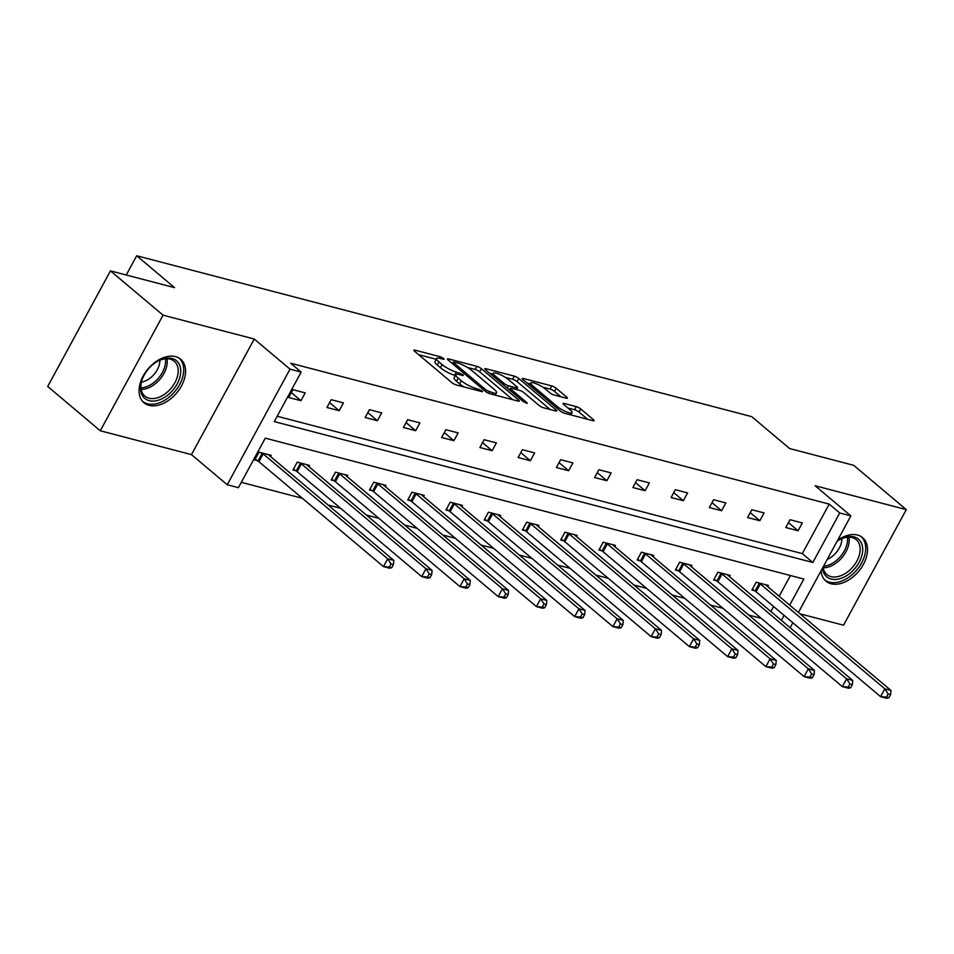 <?xml version="1.0" encoding="UTF-8"?>
<svg xmlns="http://www.w3.org/2000/svg" width="954" height="954" viewBox="0 0 954 954"><rect width="100%" height="100%" fill="white"/><g stroke="black" fill="none" stroke-linecap="round" stroke-linejoin="round"><path stroke-width="1.43" d="M443.646 358.489L440.521 356.832L414.954 350.142A3.577 0.811 28.5 0 0 413.869 350.178A3.577 0.811 28.5 0 0 414.608 351.251L451.779 382.566A3.577 0.811 28.5 0 0 456.25 384.927L481.818 391.617L482.569 391.593L482.056 390.842L475.617 388.314A11.46 2.576 28.5 0 1 461.307 380.741L458.206 378.13A11.46 2.576 28.5 0 1 455.845 374.672A11.46 2.576 28.5 0 1 459.303 374.576L462.607 375.447L463.37 375.423L462.857 374.66L456.417 372.143A11.46 2.576 28.5 0 1 442.107 364.559L439.007 361.948A11.46 2.576 28.5 0 1 436.634 358.501A11.46 2.576 28.5 0 1 440.104 358.406L443.407 359.264L444.17 359.241L443.646 358.489M837.648 540.238A28.465 18.698 -49.9 0 1 857.503 535.027A28.465 18.698 -49.9 0 1 862.607 537.627A28.465 18.698 -49.9 0 1 861.176 568.012A28.465 18.698 -49.9 0 1 831.041 583.765A28.465 18.698 -49.9 0 1 825.937 581.165A28.465 18.698 -49.9 0 1 821.084 570.754M149.086 405.355A28.465 18.698 -49.9 0 1 143.982 402.755A28.465 18.698 -49.9 0 1 145.413 372.358A28.465 18.698 -49.9 0 1 175.548 356.617A28.465 18.698 -49.9 0 1 180.652 359.217A28.465 18.698 -49.9 0 1 179.221 389.614A28.465 18.698 -49.9 0 1 149.086 405.355M100.289 430.767L47.7 386.465L110.461 270.876L163.062 315.166L100.289 430.767L191.48 454.629L227.243 484.751L290.016 369.15L301.166 372.072L274.275 421.585L812.832 562.478L839.723 512.966L850.873 515.875L798.415 612.492M799.989 613.816L843.539 625.204L906.3 509.615L815.11 485.753L850.873 515.875M110.461 270.876L174.57 287.643L136.696 255.744L751.74 416.648L789.602 448.547L853.711 465.313L906.3 509.615M566.294 398.188A3.577 0.811 28.5 0 0 567.38 398.164A3.577 0.811 28.5 0 0 566.64 397.079L556.218 388.302A3.577 0.811 28.5 0 0 551.746 385.929L523.352 378.499A3.577 0.811 28.5 0 0 522.267 378.535A3.577 0.811 28.5 0 0 523.007 379.609L560.177 410.924A3.577 0.811 28.5 0 0 564.649 413.285L593.042 420.714A3.577 0.811 28.5 0 0 594.127 420.69A3.577 0.811 28.5 0 0 593.376 419.605L580.783 408.992A3.577 0.811 28.5 0 0 576.311 406.631L564.16 403.447A3.577 0.811 28.5 0 0 563.075 403.482A3.577 0.811 28.5 0 0 563.826 404.556L570.063 409.815A9.576 2.158 28.5 0 1 572.054 412.7A9.576 2.158 28.5 0 1 566.092 411.711A9.576 2.158 28.5 0 1 557.196 406.452L532.726 385.845A9.576 2.158 28.5 0 1 530.746 382.948A9.576 2.158 28.5 0 1 536.708 383.949A9.576 2.158 28.5 0 1 545.593 389.208L549.671 392.643A3.577 0.811 28.5 0 0 554.143 395.016L566.294 398.188M191.48 454.629L254.253 339.028L163.062 315.166M254.253 339.028L290.016 369.15M277.185 416.242L802.314 553.618L829.205 504.106L290.648 363.212L301.166 372.072M829.205 504.106L839.723 512.966M481.376 368.721A3.577 0.811 28.5 0 0 476.905 366.348L448.523 358.919A3.577 0.811 28.5 0 0 447.438 358.954A3.577 0.811 28.5 0 0 448.177 360.04L485.347 391.343A3.577 0.811 28.5 0 0 489.819 393.716L518.213 401.133A3.577 0.811 28.5 0 0 519.286 401.109A3.577 0.811 28.5 0 0 518.547 400.024L481.376 368.721L479.683 371.845A3.577 0.811 28.5 0 0 475.211 369.472L467.436 367.445M485.932 368.709L514.325 376.138A3.577 0.811 28.5 0 1 518.797 378.511L555.967 409.815A3.577 0.811 28.5 0 1 556.707 410.9A3.577 0.811 28.5 0 1 555.622 410.924L543.47 407.752A3.577 0.811 28.5 0 1 538.998 405.378L523.925 392.678A3.577 0.811 28.5 0 0 519.453 390.317L511.392 388.206A3.577 0.811 28.5 0 0 510.318 388.23A3.577 0.811 28.5 0 0 511.058 389.315L526.751 402.528L527.264 403.292L523.376 401.658L485.586 369.818A3.577 0.811 28.5 0 1 484.847 368.745A3.577 0.811 28.5 0 1 485.932 368.709L485.419 369.663M136.696 255.744L126.25 275.002M729.488 576.633L730.156 575.417L717.897 572.209L713.652 580.02L716.394 580.736M653.001 556.635L653.669 555.407L641.41 552.199L637.177 560.01L639.919 560.725M576.526 536.625L577.194 535.397L564.935 532.189L560.69 540L563.432 540.727M500.039 516.615L500.707 515.398L488.448 512.191L484.215 520.002L486.957 520.717M423.564 496.605L424.22 495.388L411.973 492.181L407.728 499.991L410.47 500.707M347.077 476.595L347.745 475.378L335.486 472.17L331.241 479.981L333.983 480.697M270.602 456.584L271.258 455.368L259.011 452.16L254.766 459.971L257.508 460.687M241.302 482.319L302.382 498.298M328.104 505.024L340.614 508.303M366.348 515.029L378.857 518.308M404.591 525.034L417.101 528.313M442.835 535.039L455.344 538.318M481.066 545.044L493.576 548.311M519.31 555.049L531.819 558.317M557.553 565.054L570.063 568.322M595.797 575.059L608.306 578.327M634.028 585.064L646.538 588.332M672.272 595.069L684.781 598.337M710.515 605.074L723.025 608.342M748.759 615.068L761.268 618.347M770.88 611.502L773.587 606.517M779.156 596.274L790.425 575.524M308.846 466.589L309.501 465.373L297.243 462.165L293.009 469.976L295.752 470.692M385.321 486.6L385.988 485.383L373.729 482.175L369.484 489.986L372.227 490.702M461.808 506.61L462.463 505.393L450.205 502.186L445.971 509.996L448.714 510.712M538.283 526.62L538.95 525.392L526.691 522.196L522.446 530.007L525.189 530.722M614.77 546.63L615.425 545.402L603.166 542.194L598.933 550.005L601.676 550.732M691.245 566.64L691.912 565.412L679.653 562.204L675.408 570.015L678.151 570.731M767.731 586.638L768.387 585.422L756.14 582.214L751.895 590.025L754.638 590.741M789.673 605.134L803.84 579.042L265.284 438.148L238.405 487.673L227.243 484.751M781.409 620.362L784.105 615.378M792.846 622.747L790.139 627.732M802.314 553.618L812.832 562.478M798.081 530.746L785.822 527.538L790.067 519.727L802.314 522.935L798.081 530.746L788.469 522.661M759.837 520.741L747.578 517.533L751.824 509.722L764.082 512.93L759.837 520.741L750.238 512.656M721.594 510.736L709.335 507.528L713.58 499.717L725.839 502.925L721.594 510.736L711.994 502.651M683.35 500.731L671.103 497.523L675.337 489.712L687.596 492.92L683.35 500.731L673.751 492.646M645.119 490.726L632.86 487.53L637.093 479.719L649.352 482.915L645.119 490.726L635.507 482.641M606.875 480.721L594.616 477.525L598.862 469.714L611.12 472.91L606.875 480.721L597.264 472.635M568.632 470.727L556.373 467.52L560.618 459.709L572.877 462.917L568.632 470.727L559.032 462.63M530.388 460.722L518.141 457.515L522.375 449.704L534.634 452.911L530.388 460.722L520.789 452.625M492.157 450.717L479.898 447.509L484.131 439.699L496.39 442.906L492.157 450.717L482.545 442.62M453.913 440.712L441.654 437.504L445.9 429.694L458.147 432.901L453.913 440.712L444.302 432.615M415.67 430.707L403.411 427.499L407.656 419.688L419.915 422.896L415.67 430.707L406.07 422.61M377.426 420.702L365.179 417.494L369.413 409.683L381.672 412.891L377.426 420.702L367.827 412.617M339.195 410.697L326.936 407.489L331.169 399.678L343.428 402.886L339.195 410.697L329.583 402.612M300.951 400.692L288.692 397.484L292.938 389.673L305.185 392.881L300.951 400.692L291.34 392.607M436.634 358.501L434.941 361.626A11.46 2.576 28.5 0 0 437.314 365.072L439.007 361.948M455.416 375.447L454.712 375.268A11.46 2.576 28.5 0 1 440.414 367.684L437.314 365.072M455.845 374.672L454.14 377.796A11.46 2.576 28.5 0 0 456.513 381.254L458.206 378.13M464.038 386.966A11.46 2.576 28.5 0 1 459.613 383.866L456.513 381.254M436.216 359.276L418.687 354.685M512.775 399.714L479.683 371.845M454.056 362.055L453.293 362.067L453.818 362.83L486.445 390.305L493.063 392.881A11.46 2.576 28.5 0 0 496.521 392.786A11.46 2.576 28.5 0 0 494.148 389.327L471.848 370.546A11.46 2.576 28.5 0 0 457.538 362.961L454.056 362.055M489.676 373.252L492.956 374.123M505.286 377.343L512.632 379.263L514.325 376.138M550.196 409.504L517.104 381.636A3.577 0.811 28.5 0 0 512.632 379.263M508.291 379.501A9.576 2.158 28.5 0 0 499.395 374.242A9.576 2.158 28.5 0 0 493.433 373.252A9.576 2.158 28.5 0 0 495.412 376.138L504.034 383.401A3.577 0.811 28.5 0 0 508.506 385.774L516.567 387.873A3.577 0.811 28.5 0 0 517.652 387.849A3.577 0.811 28.5 0 0 516.913 386.764L508.291 379.501M509.567 389.614L508.876 389.435M587.604 419.295L579.09 412.116A3.577 0.811 28.5 0 0 574.618 409.755L567.904 407.99M560.869 396.769L554.512 391.426A3.577 0.811 28.5 0 0 550.041 389.053L542.754 387.145M530.245 383.878L527.085 383.043M391.76 567.678L393.453 564.553L391.009 563.909L389.315 567.034L391.76 567.678L389.59 568.202L383.46 566.593L387.706 558.782L393.835 560.392L269.29 455.487A3.649 0.823 -151.5 0 1 268.682 454.867L268.515 454.653M255.195 459.172L257.962 460.985A3.649 0.823 -151.5 0 1 258.928 461.7L383.46 566.593L389.315 567.034M261.754 452.876L262.207 453.174A3.649 0.823 -151.5 0 1 263.161 453.889L387.706 558.782L391.009 563.909M393.835 560.392L393.453 564.553M430.004 577.683L431.697 574.558L429.252 573.914L427.547 577.039L430.004 577.683L427.833 578.207L421.704 576.598L425.949 568.787L432.079 570.397L307.534 465.492A3.649 0.823 -151.5 0 1 306.926 464.872L306.759 464.658M293.438 469.177L296.205 470.99A3.649 0.823 -151.5 0 1 297.159 471.705L421.704 576.598L427.547 577.039M299.985 462.881L300.438 463.179A3.649 0.823 -151.5 0 1 301.404 463.894L425.949 568.787L429.252 573.914M432.079 570.397L431.697 574.558M468.247 587.688L469.94 584.563L467.484 583.92L465.791 587.044L468.247 587.688L466.077 588.213L459.947 586.603L464.193 578.792L470.31 580.402L345.777 475.497A3.649 0.823 -151.5 0 1 345.169 474.877L345.002 474.663M331.682 479.182L334.437 480.995A3.649 0.823 -151.5 0 1 335.403 481.698L459.947 586.603L465.791 587.044M338.229 472.886L338.682 473.184A3.649 0.823 -151.5 0 1 339.648 473.888L464.193 578.792L467.484 583.92M470.31 580.402L469.94 584.563M140.584 386.37A24.625 16.182 -49.9 0 1 142.074 379.716A24.625 16.182 -49.9 0 1 157.625 361.244A24.625 16.182 -49.9 0 1 180.688 372.775A24.625 16.182 -49.9 0 1 158.996 400A24.625 16.182 -49.9 0 1 140.584 386.37M142.241 379.263A22.801 14.978 130.1 0 0 141.013 384.975A22.801 14.978 130.1 0 0 144.889 396.125A22.801 14.978 130.1 0 0 164.911 394.014A22.801 14.978 130.1 0 0 178.148 372.394A22.801 14.978 130.1 0 0 174.272 361.244A22.801 14.978 130.1 0 0 157.207 361.494M159.89 360.218A17.959 11.794 -49.9 0 1 159.843 361.626A17.959 11.794 -49.9 0 1 141.442 382.125M142.48 401.252A28.274 18.579 130.1 0 0 167.296 398.545A28.274 18.579 130.1 0 0 183.657 371.762A28.274 18.579 130.1 0 0 178.911 358M837.123 541.216A24.625 16.182 -49.9 0 1 839.592 539.654A24.625 16.182 -49.9 0 1 862.643 551.185A24.625 16.182 -49.9 0 1 842.62 577.766A24.625 16.182 -49.9 0 1 822.539 568.059M823.052 567.117A22.801 14.978 130.1 0 0 826.856 574.535A22.801 14.978 130.1 0 0 846.878 572.424A22.801 14.978 130.1 0 0 860.114 550.804A22.801 14.978 130.1 0 0 856.227 539.654A22.801 14.978 130.1 0 0 839.162 539.904M841.845 538.628A17.959 11.794 -49.9 0 1 841.798 540.036A17.959 11.794 -49.9 0 1 827.249 559.402M824.447 579.662A28.274 18.579 130.1 0 0 849.263 576.955A28.274 18.579 130.1 0 0 865.624 550.172A28.274 18.579 130.1 0 0 860.878 536.398M506.479 597.693L508.184 594.569L505.727 593.925L504.034 597.049L506.479 597.693L504.32 598.218L498.191 596.608L502.424 588.797L508.554 590.407L384.009 485.503A3.649 0.823 -151.5 0 1 383.401 484.882L383.246 484.668M369.925 489.187L372.68 491A3.649 0.823 -151.5 0 1 373.646 491.704L498.191 596.608L504.034 597.049M376.472 482.891L376.925 483.189A3.649 0.823 -151.5 0 1 377.891 483.893L502.424 588.797L505.727 593.925M508.554 590.407L508.184 594.569M544.722 607.698L546.415 604.574L543.971 603.93L542.277 607.054L544.722 607.698L542.552 608.223L536.422 606.613L540.668 598.802L546.797 600.412L422.252 495.508A3.649 0.823 -151.5 0 1 421.644 494.887L421.489 494.673M408.157 499.192L410.924 501.005A3.649 0.823 -151.5 0 1 411.889 501.709L536.422 606.613L542.277 607.054M414.716 492.896L415.169 493.194A3.649 0.823 -151.5 0 1 416.123 493.898L540.668 598.802L543.971 603.93M546.797 600.412L546.415 604.574M582.966 617.703L584.659 614.579L582.214 613.935L580.509 617.059L582.966 617.703L580.795 618.216L574.666 616.618L578.911 608.807L585.04 610.405L460.496 505.513A3.649 0.823 -151.5 0 1 459.888 504.893L459.721 504.666M446.4 509.197L449.167 511.01A3.649 0.823 -151.5 0 1 450.121 511.714L574.666 616.618L580.509 617.059M452.947 502.901L453.4 503.199A3.649 0.823 -151.5 0 1 454.366 503.903L578.911 608.807L582.214 613.935M585.04 610.405L584.659 614.579M621.209 627.708L622.902 624.584L620.446 623.94L618.752 627.064L621.209 627.708L619.039 628.221L612.909 626.623L617.155 618.812L623.284 620.41L498.739 515.518A3.649 0.823 -151.5 0 1 498.131 514.898L497.964 514.671M484.644 519.203L487.411 521.015A3.649 0.823 -151.5 0 1 488.365 521.719L612.909 626.623L618.752 627.064M491.191 512.906L491.644 513.204A3.649 0.823 -151.5 0 1 492.61 513.908L617.155 618.812L620.446 623.94M623.284 620.41L622.902 624.584M659.452 637.713L661.146 634.589L658.689 633.945L656.996 637.069L659.452 637.713L657.282 638.226L651.153 636.628L655.386 628.817L661.516 630.415L536.983 525.511A3.649 0.823 -151.5 0 1 536.375 524.903L536.208 524.676M522.887 529.208L525.642 531.02A3.649 0.823 -151.5 0 1 526.608 531.724L651.153 636.628L656.996 637.069M529.434 522.911L529.887 523.209A3.649 0.823 -151.5 0 1 530.853 523.913L655.386 628.817L658.689 633.945M661.516 630.415L661.146 634.589M697.684 647.718L699.389 644.594L696.933 643.95L695.239 647.074L697.684 647.718L695.514 648.231L689.396 646.633L693.63 638.822L699.759 640.42L575.214 535.516A3.649 0.823 -151.5 0 1 574.606 534.908L574.451 534.681M561.119 539.201L563.886 541.025A3.649 0.823 -151.5 0 1 564.851 541.729L689.396 646.633L695.239 647.074M567.678 532.916L568.131 533.214A3.649 0.823 -151.5 0 1 569.085 533.918L693.63 638.822L696.933 643.95M699.759 640.42L699.389 644.594M735.928 657.723L737.621 654.599L735.176 653.955L733.471 657.079L735.928 657.723L733.757 658.236L727.628 656.638L731.873 648.827L738.002 650.425L613.458 545.521A3.649 0.823 -151.5 0 1 612.85 544.913L612.683 544.686M599.362 549.206L602.129 551.03A3.649 0.823 -151.5 0 1 603.095 551.734L727.628 656.638L733.471 657.079M605.909 542.921L606.362 543.22A3.649 0.823 -151.5 0 1 607.328 543.923L731.873 648.827L735.176 653.955M738.002 650.425L737.621 654.599M774.171 667.717L775.864 664.592L773.42 663.96L771.714 667.084L774.171 667.717L772.001 668.241L765.871 666.643L770.116 658.832L776.246 660.43L651.701 555.526A3.649 0.823 -151.5 0 1 651.093 554.918L650.926 554.691M637.606 559.211L640.372 561.024A3.649 0.823 -151.5 0 1 641.326 561.739L765.871 666.643L771.714 667.084M644.153 552.915L644.606 553.213A3.649 0.823 -151.5 0 1 645.572 553.928L770.116 658.832L773.42 663.96M776.246 660.43L775.864 664.592M812.414 677.722L814.108 674.597L811.651 673.965L809.958 677.09L812.414 677.722L810.244 678.246L804.115 676.648L808.348 668.837L814.477 670.435L689.945 565.531A3.649 0.823 -151.5 0 1 689.337 564.923L689.17 564.696M675.849 569.216L678.604 571.029A3.649 0.823 -151.5 0 1 679.57 571.744L804.115 676.648L809.958 677.09M682.396 562.92L682.849 563.218A3.649 0.823 -151.5 0 1 683.815 563.933L808.348 668.837L811.651 673.965M814.477 670.435L814.108 674.597M850.646 687.727L852.351 684.602L849.895 683.958L848.201 687.083L850.646 687.727L848.476 688.251L842.358 686.641L846.592 678.831L852.721 680.44L728.176 575.536A3.649 0.823 -151.5 0 1 727.568 574.928L727.413 574.702M714.093 579.221L716.848 581.034A3.649 0.823 -151.5 0 1 717.813 581.749L842.358 686.641L848.201 687.083M720.64 572.925L721.093 573.223A3.649 0.823 -151.5 0 1 722.047 573.938L846.592 678.831L849.895 683.958M852.721 680.44L852.351 684.602M888.889 697.732L890.583 694.607L888.138 693.963L886.445 697.088L888.889 697.732L886.719 698.256L880.59 696.647L884.835 688.836L890.964 690.446L766.42 585.541A3.649 0.823 -151.5 0 1 765.812 584.921L765.645 584.707M752.324 589.226L755.091 591.039A3.649 0.823 -151.5 0 1 756.057 591.754L880.59 696.647L886.445 697.088M758.871 582.93L759.336 583.228A3.649 0.823 -151.5 0 1 760.29 583.943L884.835 688.836L888.138 693.963M890.964 690.446L890.583 694.607M439.722 358.31L440.521 356.832M478.133 390.651L478.92 389.184M458.922 374.481L459.721 373.002M440.414 367.684L442.107 364.559M454.712 375.268L456.417 372.143M459.613 383.866L461.307 380.741M474.818 389.792L475.617 388.314M414.43 351.096L414.954 350.142M517.986 401.074L518.547 400.024M447.998 359.885L448.523 358.919M475.211 369.472L476.905 366.348M453.09 364.166L453.818 362.83M485.717 391.641L486.445 390.305M488.818 393.37L489.569 391.963M492.264 394.348L493.063 392.881M517.104 381.636L518.797 378.511M555.395 410.864L555.967 409.815M510.33 390.651L511.058 389.315M526.358 403.268L526.751 402.528M494.685 377.486L495.412 376.138M503.307 384.748L504.034 383.401M507.254 388.075L508.506 385.774M515.768 389.351L516.567 387.873M531.998 387.181L532.726 385.845M556.468 407.799L557.196 406.452M563.647 404.401L564.16 403.447M574.618 409.755L576.311 406.631M579.09 412.116L580.783 408.992M592.816 420.654L593.376 419.605M522.828 379.453L523.352 378.499M550.041 389.053L551.746 385.929M554.512 391.426L556.218 388.302M566.068 398.128L566.64 397.079M257.962 460.985L262.207 453.174M258.928 461.7L263.161 453.889M296.205 470.99L300.438 463.179M297.159 471.705L301.404 463.894M334.437 480.995L338.682 473.184M335.403 481.698L339.648 473.888M167.01 358.752A22.801 14.978 -49.9 0 1 167.188 363.164A22.801 14.978 -49.9 0 1 141.204 389.387M141.001 387.849A22.061 14.489 130.1 0 0 165.543 362.484A22.061 14.489 130.1 0 0 165.459 358.811M848.965 537.162A22.801 14.978 -49.9 0 1 849.155 541.562A22.801 14.978 -49.9 0 1 823.159 567.797M823.54 566.223A22.061 14.489 130.1 0 0 847.498 540.894A22.061 14.489 130.1 0 0 847.414 537.221M372.68 491L376.925 483.189M373.646 491.704L377.891 483.893M410.924 501.005L415.169 493.194M411.889 501.709L416.123 493.898M449.167 511.01L453.4 503.199M450.121 511.714L454.366 503.903M487.411 521.015L491.644 513.204M488.365 521.719L492.61 513.908M525.642 531.02L529.887 523.209M526.608 531.724L530.853 523.913M563.886 541.025L568.131 533.214M564.851 541.729L569.085 533.918M602.129 551.03L606.362 543.22M603.095 551.734L607.328 543.923M640.372 561.024L644.606 553.213M641.326 561.739L645.572 553.928M678.604 571.029L682.849 563.218M679.57 571.744L683.815 563.933M716.848 581.034L721.093 573.223M717.813 581.749L722.047 573.938M755.091 591.039L759.336 583.228M756.057 591.754L760.29 583.943M452.446 363.629L453.293 362.067M495.245 395.135L496.521 392.786M509.412 389.888L510.318 388.23M492.252 375.435L493.433 373.252M516.698 389.59L517.652 387.849M529.565 385.13L530.746 382.948M570.85 414.907L572.054 412.7"/></g></svg>
